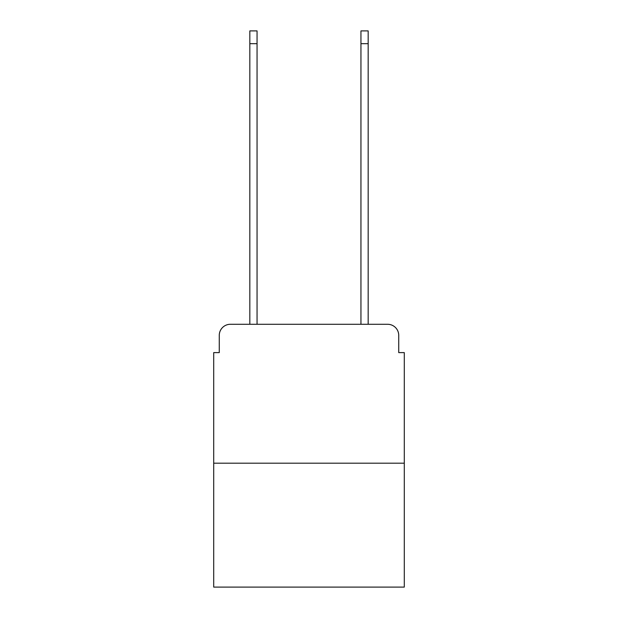 <?xml version="1.0" encoding="UTF-8"?>
<svg xmlns="http://www.w3.org/2000/svg" width="618" height="618" viewBox="0 0 618 618"><rect width="100%" height="100%" fill="white"/><g stroke="black" fill="none" stroke-linecap="round" stroke-linejoin="round"><path stroke-width="0.93" d="M219.266 335.396L219.266 352.615L219.266 335.396A11.116 11.116 0 0 1 230.375 324.28L249.826 324.28L249.826 30.9L257.049 30.9L257.049 324.28L265.663 324.28M404.296 463.191L213.704 463.191L213.704 587.1L404.296 587.1L404.296 352.615L398.734 352.615L398.734 335.396A11.116 11.116 0 0 0 387.625 324.28L230.375 324.28M213.704 463.191L213.704 352.615L219.266 352.615M352.337 324.28L360.951 324.28L360.951 30.9L368.173 30.9L368.173 324.28L387.625 324.28M398.734 352.615L398.734 335.396M249.826 43.677L257.049 43.677M368.173 43.677L360.951 43.677"/></g></svg>

